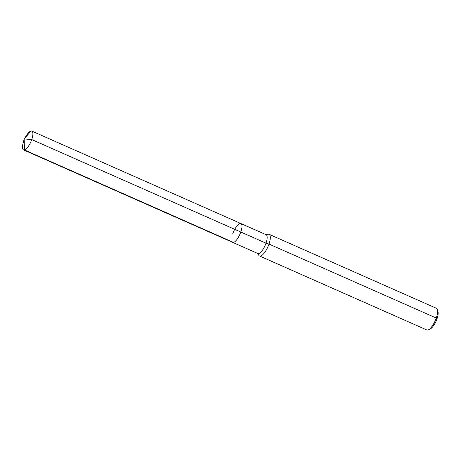 <?xml version="1.0" encoding="UTF-8"?>
<svg xmlns="http://www.w3.org/2000/svg" width="461" height="461" viewBox="0 0 461 461"><rect width="100%" height="100%" fill="white"/><g stroke="black" fill="none" stroke-linecap="round" stroke-linejoin="round"><path stroke-width="0.69" d="M257.48 253.348L258.886 255.429A11.853 3.959 -66.1 0 0 259.526 255.982A11.853 3.959 -66.1 0 0 267.939 246.744A11.853 3.959 -66.1 0 0 269.115 234.303A11.853 3.959 -66.1 0 0 268.273 234.205L265.79 234.563M259.526 255.982L426.8 329.961A11.853 3.959 -66.1 0 0 428.39 329.822A11.853 3.959 -66.1 0 0 435.207 320.718A11.853 3.959 -66.1 0 0 437.356 309.55A11.853 3.959 -66.1 0 0 436.383 308.276L269.115 234.303M231.964 241.731A10.275 3.429 -66.1 0 0 232.598 242.348L257.803 253.492A10.275 3.429 -66.1 0 0 265.092 245.488A10.275 3.429 -66.1 0 0 266.112 234.701L240.907 223.556A10.275 3.429 -66.1 0 0 232.701 233.877M240.907 223.556L31.844 131.097A10.275 3.429 -66.1 0 1 31.308 140.726A10.275 3.429 -66.1 0 1 24.416 149.946L233.479 242.405A10.275 3.429 -66.1 0 0 240.371 233.185A10.275 3.429 -66.1 0 0 240.907 223.556A10.275 3.429 -66.1 0 1 239.887 234.338A10.275 3.429 -66.1 0 1 232.598 242.348A10.275 3.429 -66.1 0 0 239.887 234.338A10.275 3.429 -66.1 0 0 240.907 223.556L31.844 131.097A10.275 3.429 -66.1 0 0 26.692 135.131L24.203 138.951L30.962 131.039A10.275 3.429 -66.1 0 1 31.844 131.097A10.275 3.429 -66.1 0 1 31.74 139.562L266.009 243.172L268.988 244.071L436.262 318.05L436.999 318.793M428.39 329.822L430.176 328.998A10.275 3.429 -66.1 0 0 436.089 321.11A10.275 3.429 -66.1 0 0 437.95 311.429L437.356 309.55M24.416 149.946L24.203 138.951L23.05 143.359A10.275 3.429 -66.1 0 0 23.534 149.888A10.275 3.429 -66.1 0 0 31.74 139.562L24.203 138.951L31.74 139.562L240.798 232.021M232.598 242.348L23.534 149.888"/></g></svg>
